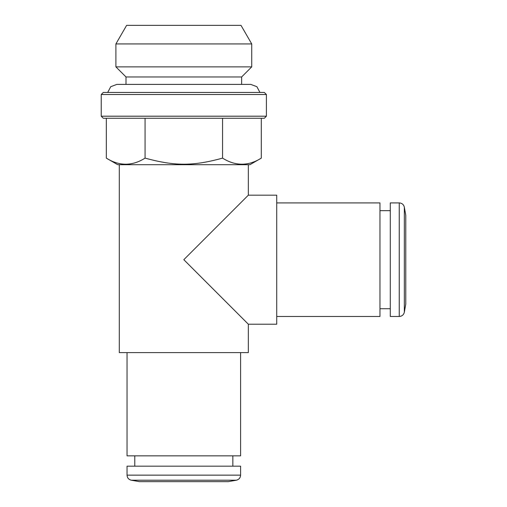 <?xml version="1.0" encoding="UTF-8"?>
<svg xmlns="http://www.w3.org/2000/svg" width="507" height="507" viewBox="0 0 507 507"><rect width="100%" height="100%" fill="white"/><g stroke="black" fill="none" stroke-linecap="round" stroke-linejoin="round"><path stroke-width="0.76" d="M232.852 455.844L232.852 466.167M228.207 481.65L139.425 481.65L131.3 480.218L236.332 480.218L228.207 481.65M240.597 475.135L127.035 475.135L127.035 466.167L240.597 466.167L240.597 475.135C240.4 477.86 238.981 479.552 236.332 480.218M379.965 210.659L390.289 210.659M405.771 215.304L405.771 304.086L404.339 312.211L404.339 207.179L405.771 215.304M399.256 202.914L399.256 316.476L390.289 316.476L390.289 202.914L399.256 202.914C401.981 203.111 403.673 204.53 404.339 207.179M106.331 158.127C119.234 166.239 132.15 166.239 145.072 158.127C174.82 166.195 192.768 166.29 222.56 158.127C235.463 166.239 248.373 166.239 261.301 158.127L249.888 164.718L117.744 164.718L106.331 158.127L106.331 118.264M115.9 43.932L126.63 25.35L241.002 25.35L251.732 43.932L115.9 43.932L115.9 66.867L251.732 66.867L251.732 43.932M126.002 84.403L126.002 76.969L241.63 76.969L241.63 84.403M101.229 94.517L103.295 92.451L264.337 92.451L266.403 94.517L266.403 116.198L101.229 116.198L101.229 94.517L266.403 94.517M266.403 116.198L264.337 118.264L103.295 118.264L101.229 116.198M145.072 158.127L145.072 118.264M222.56 158.127L222.56 118.264M261.301 158.127L261.301 118.264M248.341 164.718L248.341 195.17L276.727 195.17L276.727 324.214L248.341 324.214L248.341 352.606L119.297 352.606L119.297 164.718M248.341 195.17L183.819 259.692L248.341 324.214M240.597 352.606L240.597 455.844L127.035 455.844L127.035 352.606M276.727 202.914L379.965 202.914L379.965 316.476L276.727 316.476M134.78 455.844L134.78 466.167M127.035 475.135C127.232 477.86 128.651 479.552 131.3 480.218M379.965 308.731L390.289 308.731M399.256 316.476C401.981 316.279 403.673 314.853 404.339 312.211M107.699 92.451L110.735 86.703L116.819 84.403L250.813 84.403L256.897 86.703L259.933 92.451M241.63 76.969L251.732 66.867M126.002 76.969L115.9 66.867"/></g></svg>

